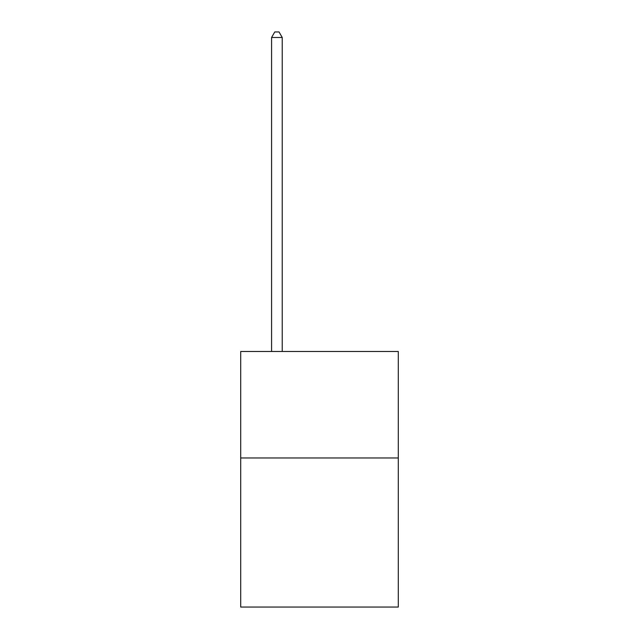 <?xml version="1.0" encoding="UTF-8"?>
<svg xmlns="http://www.w3.org/2000/svg" width="639" height="639" viewBox="0 0 639 639"><rect width="100%" height="100%" fill="white"/><g stroke="black" fill="none" stroke-linecap="round" stroke-linejoin="round"><path stroke-width="0.96" d="M398.297 457.971L398.297 607.05L240.703 607.05L240.703 351.49L398.297 351.49L398.297 457.971L240.703 457.971M282.23 351.49L282.23 37.485L271.583 37.485L271.583 351.49M271.583 37.485L274.778 31.95L279.035 31.95L282.23 37.485"/></g></svg>
